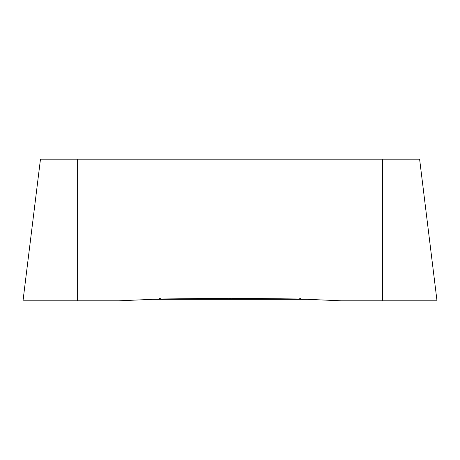 <?xml version="1.0" encoding="UTF-8"?>
<svg xmlns="http://www.w3.org/2000/svg" width="460" height="460" viewBox="0 0 460 460"><rect width="100%" height="100%" fill="white"/><g stroke="black" fill="none" stroke-linecap="round" stroke-linejoin="round"><path stroke-width="0.69" d="M23 300.817L40.474 159.166L382.444 159.166L382.444 300.817L437 300.817L419.606 159.166L382.444 159.166M436.81 299.253L436.931 300.253M436.954 300.455L436.902 299.954M341.297 300.817L382.444 300.817L341.297 300.811L300.156 299.006L230.04 298.264L159.93 299.006L118.784 300.817L69.828 300.817M331.229 300.374L341.171 300.811M118.968 300.805L119.715 300.771M78.677 300.817L118.864 300.811M23.305 299.006L23.397 298.264M23.615 300.817L77.642 300.817M307.659 299.334L299.713 299.334L300.547 298.62L299.713 299.334L299.736 298.62L299.713 299.334L279.174 299.334L279.122 298.781M279.174 299.334L252.16 299.334A8.228 2.76 -90 0 1 250.941 298.483M252.16 299.334L250.142 299.334A8.228 2.76 -90 0 1 248.906 298.465M273.194 299.334A8.228 2.881 -90 0 0 274.275 298.73M253.242 299.334A8.228 2.881 -90 0 0 254.489 298.523M230.742 298.27A8.228 1.432 90 0 1 230.04 299.334L215.544 299.334A8.228 1.432 -90 0 1 214.895 298.425M250.142 299.334L230.04 299.334A8.228 1.432 -90 0 1 229.339 298.27M244.536 299.334A8.228 1.432 -90 0 0 245.191 298.425M215.544 299.334L180.912 299.334L180.964 298.781M180.912 299.334L160.373 299.334L160.344 298.62M209.944 299.334A8.228 2.76 -90 0 0 211.18 298.465M207.92 299.334A8.228 2.76 -90 0 0 209.145 298.483M206.845 299.334A8.228 2.881 -90 0 1 205.597 298.523M186.886 299.334A8.228 2.881 -90 0 1 185.805 298.73M159.539 298.62L160.373 299.334L159.539 298.62M160.373 299.334L152.427 299.334L160.373 299.334M77.642 159.166L77.642 300.541M437 300.828L436.62 300.817"/></g></svg>
